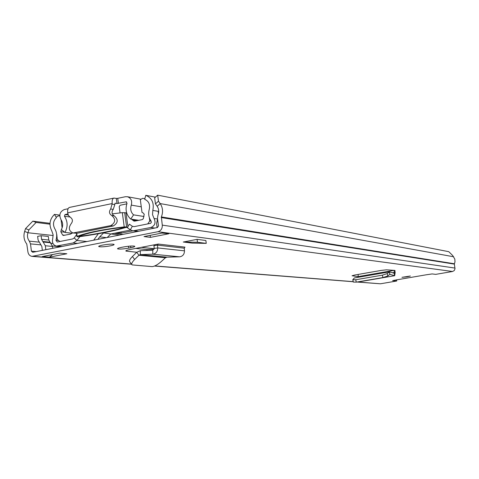 <?xml version="1.0" encoding="UTF-8"?>
<svg xmlns="http://www.w3.org/2000/svg" width="479" height="479" viewBox="0 0 479 479"><rect width="100%" height="100%" fill="white"/><g stroke="black" fill="none" stroke-linecap="round" stroke-linejoin="round"><path stroke-width="0.72" d="M352.801 279.784L353.334 282.071L356.286 282.149L355.729 279.76L352.778 279.688L354.406 277.94L389.391 271.856L394.271 273.269L394.175 270.384L394.995 270.449M355.729 279.76L382.38 275.156L387.277 273.575L389.331 271.886L389.846 274.329L389.445 271.862M356.286 282.149L382.931 277.563L382.38 275.156M389.804 274.335L387.822 275.976L382.931 277.563M389.846 274.329L394.54 275.682L394.223 273.269M358.819 281.832L394.69 275.7L395.151 272.539L394.882 270.563L394.349 270.407M130.815 247.727C133.803 247.122 135.108 246.619 134.731 246.23C132.869 245.769 129.132 246.008 123.54 246.966L121.486 247.368C118.505 247.972 117.217 248.469 117.612 248.852C119.51 249.314 123.229 249.068 128.779 248.122L130.815 247.727L130.593 246.056M407.324 276.79L410.377 276.012L401.977 277.323L407.324 276.79M110.188 245.883C113.158 245.278 114.433 244.775 114.026 244.374C112.08 243.889 108.272 244.128 102.62 245.098C99.65 245.709 98.387 246.212 98.812 246.601C100.788 247.086 104.578 246.841 110.188 245.883M144.017 236.572L162.644 232.908L168.901 233.746L150.43 237.368L144.017 236.572M66.826 253.756L49.445 257.163L42.224 256.588L59.737 253.146L66.826 253.756M356.987 282.029L380.416 283.796L396.738 281.011L392.63 280.628L397.965 279.622M425.987 274.832L432.142 273.928L435.746 274.359L452.577 271.491L454.266 270.545L455.014 268.737L454.355 264.109L454.996 261.744L454.822 259.115L452.673 255.505L448.763 251.679L157.669 195.163L158.483 201.18L155.453 203.88L154.663 197.845L157.669 195.163M49.966 224.184L36.111 222.448L28.854 229.92L25.561 228.597L24.639 231.423C23.273 236.177 23.992 240.38 26.782 244.045L27.908 251.864C28.375 254.451 29.74 255.954 32.003 256.373L157.986 231.71C160.998 230.77 162.429 228.579 162.285 225.13L161.351 216.939C163.255 212.143 162.866 207.688 160.184 203.575L158.483 201.18M153.939 244.889L158.238 244.056L184.978 247.134L184.253 248.176L157.483 245.146L153.957 245.625L153.939 244.889L130.019 249.523C126.881 250.158 125.51 250.673 125.911 251.068L136.766 252.253M192.223 243.122L183.271 242.021L197.085 239.356L205.862 240.506L206.257 243.362L192.223 243.122M394.175 270.384L386.505 269.821L381.398 270.384L354.825 275.012L352.035 275.76L358.094 276.652L358.178 277.269M28.854 229.92L27.932 232.746C27.022 235.913 27.501 238.722 29.363 241.165L30.506 243.883L31.41 251.17L32.746 252.283L157.423 227.531L158.495 225.884L157.477 218.334L157.926 215.173C159.19 211.981 158.932 209.018 157.154 206.275L155.453 203.88M135.689 248.421L146.885 249.589L147.005 250.457M154.106 249.158L146.885 249.589M396.552 279.802L396.738 281.011M50.002 223.316L32.823 221.142L36.111 222.448M25.561 228.597L32.823 221.142M150.43 237.368L150.161 235.363M168.901 233.746L161.956 233.045M52.642 254.541L49.445 257.163M52.768 248.308L52.534 246.44L48.78 240.039L41.553 239.29L41.104 235.686L37.631 236.392L38.081 239.997L41.847 246.451L42.338 250.379M52.534 246.44L45.331 245.751L45.828 249.685M45.331 245.751L41.553 239.29M41.104 235.686L48.331 236.464L48.78 240.039M157.579 219.083L156.585 223.531L157.13 227.585M158.447 213.658L158.208 211.898L158.717 211.796M397.839 279.652L426.011 274.832L397.738 279.664M166.961 257.151L165.441 257.75L138.952 255.259L140.323 254.618L166.961 257.151L179.649 256.816C182.78 256.301 184.391 254.307 184.481 250.846L184.253 248.176M134.641 259.486L132.42 256.516L136.725 252.295L138.952 255.259L134.641 259.486C132.042 262.121 131.192 263.929 132.09 264.905L152.142 266.617C154.537 266.414 157.495 264.797 161.022 261.774L165.441 257.75M132.42 256.516C129.827 259.151 128.983 260.965 129.881 261.953L131.725 264.426M136.725 252.295L140.311 250.691L140.323 254.618L152.795 254.187L152.777 250.248L140.311 250.691M158.238 244.056L157.483 245.146L157.729 247.936C157.639 251.559 155.992 253.642 152.795 254.187L179.649 256.816M153.957 245.625L154.196 248.403L152.777 250.248M197.085 239.356L197.486 242.26L183.271 242.021M206.257 243.362L197.486 242.26M358.22 274.419L358.094 276.652M389.337 271.88L354.406 277.94M138.844 220.304L130.725 219.095C126.252 214.867 125.019 209.58 127.031 203.24L126.043 201.839L116.996 203.533L116.331 198.432L114.008 198.072C112.511 198.48 111.906 200.306 112.206 203.557L110.679 208.994C108.829 211.682 109.17 213.85 111.703 215.49C115.924 219.208 115.619 222.585 110.781 225.609L73.053 232.986C68.892 231.028 68.24 227.974 71.084 223.813C73.024 221.274 72.802 219.113 70.425 217.322L68.443 215.502L67.677 212.838L112.206 203.557M116.331 198.432L117.744 198.33L118.415 203.425M130.725 219.095L133.563 214.861C130.815 212.269 130.06 209.018 131.294 205.12C132.36 200.899 131.078 198.102 127.444 196.737L125.366 196.731L117.744 198.33M68.084 208.742L64.348 209.527C59.881 211.586 58.767 214.957 61.013 219.651C63.09 222.795 63.192 226.106 61.33 229.573L64.952 232.423L72.191 233.267M67.838 213.951L64.988 214.544L64.431 216.233C67.82 221.364 67.994 226.759 64.952 232.423M116.996 203.533L115.008 203.204L114.834 204.599L112.284 204.174M143.981 216.484L133.563 214.861M113.715 198.132L69.647 207.389C68.06 207.808 67.401 209.628 67.677 212.838M73.305 233.016L77.101 233.261L113.337 225.95C118.157 222.939 118.463 219.58 114.247 215.873C111.727 214.239 111.385 212.083 113.23 209.401L114.834 204.599M116.205 232.896L121.169 233.051L150.873 227.495C154.951 225.729 156.016 222.723 154.064 218.484L152.526 214.664L152.819 210.425C154.304 203.054 151.963 198.019 145.796 195.312L155.447 197.15M126.809 227.238L127.33 227.699L129.36 224.178L132.366 226.286L134.084 226.651L150.502 223.352L151.298 222.513L151.119 221.148C148.712 217.586 148.095 213.616 149.28 209.239C150.256 204.401 148.724 201.09 144.676 199.312L145.796 195.312M127.33 227.699L130.336 229.812L132.641 230.764M59.797 215.131L54.456 214.388C49.606 219.268 48.732 224.807 51.84 231.016L53.133 234.806L52.678 238.901C51.894 242.721 53.133 245.11 56.402 246.074L73.233 242.943L76.933 240.464L79.855 236.65M98.327 233.74L93.68 240.183M76.706 235.069L76.436 234.824L74.203 237.943L76.933 240.464L86.909 241.53M54.456 214.388L56.432 217.634C53.241 220.843 52.666 224.489 54.714 228.573C56.839 232.159 57.252 236.057 55.959 240.26L57.223 242.039L72.724 238.937L74.203 237.943M124.624 227.232L124.546 227.375C112.972 230.818 98.129 233.794 80.017 236.303L79.131 236.243C88.537 232.626 103.476 229.627 123.959 227.25L124.624 227.232M144.862 198.641L142.586 198.342L140.329 199.719L142.023 212.454L143.029 212.844L144.233 214.227L143.293 218.693L142.353 219.598L135.03 221.07L133.952 221.106L131.683 219.238M149.37 217.694L149.789 220.891L147.742 223.921M151.071 221.082L149.789 220.891M127.713 225.621L126.019 212.808L122.337 212.646L112.29 213.862M76.736 233.315L77.125 236.357C86.986 232.56 102.68 229.411 124.211 226.908L122.337 212.646M126.803 203.868L120.121 205.252L119.217 206.653L120.043 212.892M130.647 230.016L110.805 233.974L107.17 237.506M78.676 236.877L76.903 236.632L77.125 236.357M78.7 236.883L80.735 236.506C99.081 233.95 114.17 230.926 126.007 227.435L127.701 227.064M127.899 227.022L124.211 226.908M110.805 233.974L102.997 232.878M125.875 227.471L127.007 227.411M72.527 232.866L70.682 234.057L63.372 235.47L62.599 234.997L60.809 231.74L61.378 229.495M56.151 217.179L58.282 215.891L59.504 215.951M97.89 239.35L99.674 236.86L106.464 237.644M62.12 227.926L61.084 219.753M56.761 234.375L57.288 239.482L59.893 241.506M136.802 220.717L132.264 220.047M99.674 236.86L103.482 233.075M62.599 234.997L64.803 235.243M64.653 232.183L60.809 231.74M387.822 275.976L387.277 273.575M395.151 272.539L392.313 272.707M452.577 271.491L157.986 231.71M380.416 283.796L357.328 281.969M353.233 281.646L154.807 265.941M131.48 264.091L33.243 256.319M53.181 235.524L27.932 232.746L24.639 231.423M157.154 206.275L160.184 203.575L453.655 256.768M454.403 263.779L161.351 216.939M454.355 264.109L161.261 217.568M454.984 268.072L162.285 225.13M52.959 243.506L51.181 243.326M38.625 242.081L29.363 241.165M60.564 246.757L52.456 245.984M40.673 244.859L30.506 243.883M36.254 251.583L31.41 251.17M50.6 242.763L43.385 242.039M49.918 242.2L42.697 241.476M128.779 248.122L128.534 246.23M126.773 251.265L126.654 250.373M184.481 250.846L157.729 247.936L154.196 248.403M358.088 276.623L394.049 270.378M68.18 214.999L64.988 214.544M126.648 201.946L126.043 201.839M141.275 206.826L131.294 205.12M69.814 216.981L64.431 216.233M113.23 209.401L110.679 208.994M114.247 215.873L111.703 215.49M113.337 225.95L110.781 225.609M77.101 233.261L74.437 232.95M123.037 234.357L114.301 233.273M119.666 235.027L110.894 233.956M154.196 248.715L141.299 247.338M154.807 228.046L150.873 227.495M138.641 231.255L134.623 230.728M157.573 219.029L154.064 218.484M158.729 211.419L152.819 210.425M132.366 226.286L130.336 229.812M62.12 246.451L57.725 246.026M57.809 240.452L55.959 240.26M77.556 243.386L73.233 242.943M118.96 233.237L118.846 232.369M121.169 233.051L121.019 231.932M80.017 236.303L79.969 235.907M126.57 226.842L124.69 212.598M353.257 281.736L154.555 266.049M131.587 264.234L32.249 256.391M98.812 246.601L98.776 246.296M354.454 277.916L389.391 271.856M358.669 281.903L394.69 275.7M140.946 199.204L127.444 196.737M61.534 246.565L56.648 246.098M137.754 231.435L133.006 230.812M76.885 236.5L76.484 233.333M144.874 198.593L144.275 198.48"/></g></svg>
